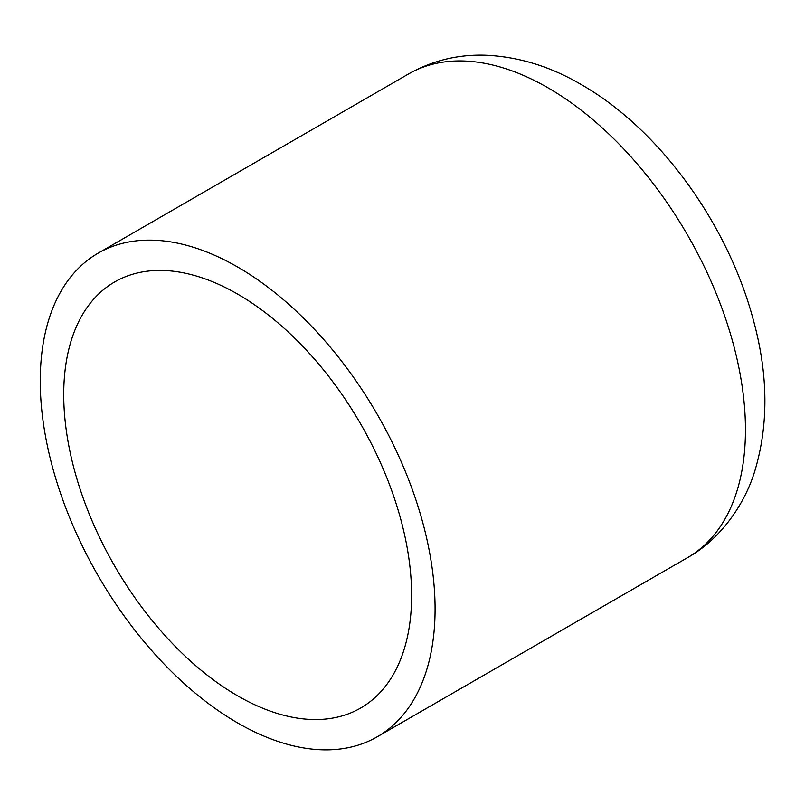<?xml version="1.0" encoding="UTF-8"?>
<svg xmlns="http://www.w3.org/2000/svg" width="805" height="805" viewBox="0 0 805 805"><rect width="100%" height="100%" fill="white"/><g stroke="black" fill="none" stroke-linecap="round" stroke-linejoin="round"><path stroke-width="1.21" d="M435.082 608.972A279.194 161.191 60 0 1 377.263 736.776A279.194 161.191 60 0 1 162.117 661.982A279.194 161.191 60 0 1 40.25 381.007A279.194 161.191 60 0 1 98.069 253.203A279.194 161.191 60 0 1 313.215 327.997A279.194 161.191 60 0 1 435.082 608.972M63.726 394.561A245.998 142.032 60 0 1 114.672 281.951A245.998 142.032 60 0 1 304.24 347.851A245.998 142.032 60 0 1 411.617 595.418A245.998 142.032 60 0 1 360.67 708.028A245.998 142.032 60 0 1 171.103 642.128A245.998 142.032 60 0 1 63.726 394.561M687.641 557.583C720.706 539.159 744.685 504.222 754.718 471.348C768.755 424.758 768.272 374.204 753.269 319.676C727.801 224.172 659.808 129.384 581.24 84.545C550.62 66.584 518.963 56.823 486.27 55.243C458.448 54.207 432.506 60.466 408.447 74.01A279.194 161.191 60 0 1 548.044 87.836A279.194 161.191 60 0 1 745.46 429.769A279.194 161.191 60 0 1 687.641 557.583L377.263 736.776M408.447 74.01L98.069 253.203"/></g></svg>
